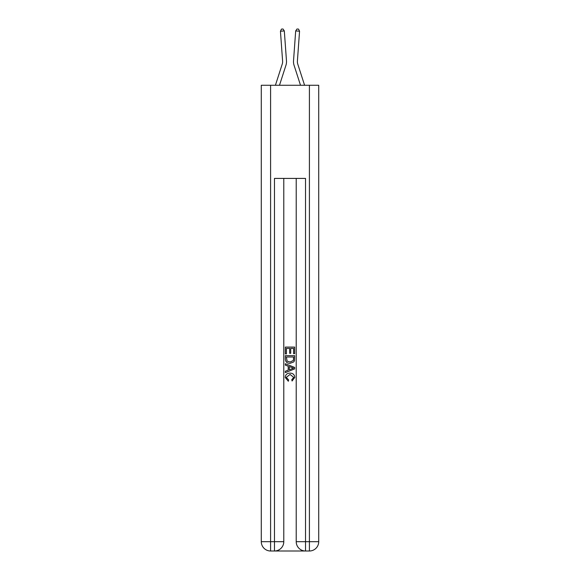 <?xml version="1.0" encoding="UTF-8"?>
<svg xmlns="http://www.w3.org/2000/svg" width="580" height="580" viewBox="0 0 580 580"><rect width="100%" height="100%" fill="white"/><g stroke="black" fill="none" stroke-linecap="round" stroke-linejoin="round"><path stroke-width="0.87" d="M285.947 65.243L279.488 85.267L285.947 65.243A11.643 11.643 139.3 0 0 286.476 60.835L284.316 30.928L286.476 60.835L284.316 30.928L286.476 60.835L284.316 30.928L286.476 60.835L284.316 30.928L286.476 60.835L284.316 30.928L286.476 60.835L284.316 30.928L286.476 60.835L284.316 30.928L286.476 60.835L284.316 30.928L286.476 60.835L284.316 30.928L286.476 60.835L284.316 30.928L286.476 60.835L284.316 30.928L286.476 60.835L284.316 30.928L286.476 60.835L284.316 30.928L286.476 60.835L284.316 30.928L286.476 60.835L284.316 30.928L286.476 60.835L284.316 30.928L286.476 60.835L284.316 30.928L286.476 60.835L284.316 30.928L286.476 60.835L284.316 30.928L286.476 60.835L284.316 30.928L286.476 60.835L284.316 30.928L286.476 60.835L284.316 30.928L286.476 60.835L284.316 30.928L280.445 31.211L281.459 29.109L283.004 29L284.316 30.928M282.25 64.054A7.765 7.765 -40.7 0 0 282.605 61.11A7.765 7.765 -40.7 0 1 282.25 64.054A7.765 7.765 -40.7 0 0 282.605 61.11A7.765 7.765 -40.7 0 1 282.25 64.054A7.765 7.765 -40.7 0 0 282.605 61.11A7.765 7.765 -40.7 0 1 282.25 64.054A7.765 7.765 -40.7 0 0 282.605 61.11A7.765 7.765 -40.7 0 1 282.25 64.054A7.765 7.765 -40.7 0 0 282.605 61.11A7.765 7.765 -40.7 0 1 282.25 64.054A7.765 7.765 -40.7 0 0 282.605 61.11A7.765 7.765 -40.7 0 1 282.25 64.054A7.765 7.765 -40.7 0 0 282.605 61.11A7.765 7.765 -40.7 0 1 282.25 64.054A7.765 7.765 -40.7 0 0 282.605 61.11A7.765 7.765 -40.7 0 1 282.25 64.054A7.765 7.765 -40.7 0 0 282.605 61.11A7.765 7.765 -40.7 0 1 282.25 64.054A7.765 7.765 -40.7 0 0 282.605 61.11A7.765 7.765 -40.7 0 1 282.25 64.054A7.765 7.765 -40.7 0 0 282.605 61.11A7.765 7.765 -40.7 0 1 282.25 64.054A7.765 7.765 -40.7 0 0 282.605 61.11A7.765 7.765 -40.7 0 1 282.25 64.054A7.765 7.765 -40.7 0 0 282.605 61.11A7.765 7.765 -40.7 0 1 282.25 64.054A7.765 7.765 -40.7 0 0 282.605 61.11A7.765 7.765 -40.7 0 1 282.25 64.054A7.765 7.765 -40.7 0 0 282.605 61.11A7.765 7.765 -40.7 0 1 282.25 64.054A7.765 7.765 -40.7 0 0 282.605 61.11A7.765 7.765 -40.7 0 1 282.25 64.054A7.765 7.765 -40.7 0 0 282.605 61.11A7.765 7.765 -40.7 0 1 282.25 64.054A7.765 7.765 -40.7 0 0 282.605 61.11A7.765 7.765 -40.7 0 1 282.25 64.054A7.765 7.765 -40.7 0 0 282.605 61.11A7.765 7.765 -40.7 0 1 282.25 64.054A7.765 7.765 -40.7 0 0 282.605 61.11A7.765 7.765 -40.7 0 1 282.25 64.054A7.765 7.765 -40.7 0 0 282.605 61.11A7.765 7.765 -40.7 0 1 282.25 64.054A7.765 7.765 -40.7 0 0 282.605 61.11A7.765 7.765 -40.7 0 1 282.25 64.054L275.413 85.267L282.25 64.054A7.765 7.765 -30.5 0 0 282.605 61.11L280.445 31.211M297.75 64.054A7.765 7.765 40.7 0 1 297.395 61.11A7.765 7.765 40.7 0 0 297.75 64.054A7.765 7.765 40.7 0 1 297.395 61.11A7.765 7.765 40.7 0 0 297.75 64.054A7.765 7.765 40.7 0 1 297.395 61.11A7.765 7.765 40.7 0 0 297.75 64.054A7.765 7.765 40.7 0 1 297.395 61.11A7.765 7.765 40.7 0 0 297.75 64.054A7.765 7.765 40.7 0 1 297.395 61.11A7.765 7.765 40.7 0 0 297.75 64.054A7.765 7.765 40.7 0 1 297.395 61.11A7.765 7.765 40.7 0 0 297.75 64.054A7.765 7.765 40.7 0 1 297.395 61.11A7.765 7.765 40.7 0 0 297.75 64.054A7.765 7.765 40.7 0 1 297.395 61.11A7.765 7.765 40.7 0 0 297.75 64.054A7.765 7.765 40.7 0 1 297.395 61.11A7.765 7.765 40.7 0 0 297.75 64.054A7.765 7.765 40.7 0 1 297.395 61.11A7.765 7.765 40.7 0 0 297.75 64.054A7.765 7.765 40.7 0 1 297.395 61.11A7.765 7.765 40.7 0 0 297.75 64.054A7.765 7.765 40.7 0 1 297.395 61.11A7.765 7.765 40.7 0 0 297.75 64.054A7.765 7.765 40.7 0 1 297.395 61.11A7.765 7.765 40.7 0 0 297.75 64.054A7.765 7.765 40.7 0 1 297.395 61.11A7.765 7.765 40.7 0 0 297.75 64.054A7.765 7.765 40.7 0 1 297.395 61.11A7.765 7.765 40.7 0 0 297.75 64.054A7.765 7.765 40.7 0 1 297.395 61.11A7.765 7.765 40.7 0 0 297.75 64.054A7.765 7.765 40.7 0 1 297.395 61.11A7.765 7.765 40.7 0 0 297.75 64.054A7.765 7.765 40.7 0 1 297.395 61.11A7.765 7.765 40.7 0 0 297.75 64.054A7.765 7.765 40.7 0 1 297.395 61.11A7.765 7.765 40.7 0 0 297.75 64.054A7.765 7.765 40.7 0 1 297.395 61.11A7.765 7.765 40.7 0 0 297.75 64.054A7.765 7.765 40.7 0 1 297.395 61.11A7.765 7.765 40.7 0 0 297.75 64.054A7.765 7.765 40.7 0 1 297.395 61.11A7.765 7.765 40.7 0 0 297.75 64.054L304.587 85.267L297.75 64.054A7.765 7.765 30.5 0 1 297.395 61.11L299.555 31.211L295.684 30.928L293.524 60.835A11.643 11.643 -139.3 0 0 294.053 65.243L300.512 85.267L294.053 65.243M275.174 551L304.826 551M270.592 85.267L270.592 541.684L261.283 541.684L261.283 85.267L318.717 85.267L318.717 541.684L309.408 541.684L309.408 85.267M305.522 551L305.522 541.684L296.213 541.684A9.316 9.316 0 0 0 305.522 551L309.408 551L309.408 541.684L305.522 541.684L305.522 178.415L274.478 178.415L274.478 541.684L270.592 541.684L270.592 551L274.478 551A9.316 9.316 0 0 0 283.787 541.684L274.478 541.684L274.478 551M283.787 178.415L283.787 541.684M296.213 541.684L296.213 178.415M309.408 551A9.316 9.316 0 0 0 318.717 541.684M261.283 541.684A9.316 9.316 0 0 0 270.592 551M285.345 353.901L285.345 347.094L294.654 347.094L294.654 353.662L293.582 353.662L293.582 348.406L290.718 348.406L290.718 353.3L289.645 353.3L289.645 348.406L286.418 348.406L286.418 353.901L285.345 353.901M285.345 359.027L285.345 355.692L294.654 355.692L294.524 360.521L293.857 361.876L290.051 363.334C287.071 363.348 285.505 361.913 285.345 359.027M286.418 357.005L287.078 361.123L290.072 362.021L293.393 360.434L293.582 357.005L286.418 357.005M285.345 365.125L285.345 363.732L294.654 367.43L294.654 368.909L285.345 372.607L285.345 371.214L288.209 370.156L288.209 366.183L285.345 365.125M291.863 367.531L289.282 366.582L289.282 369.757L293.582 368.169L291.863 367.531M286.295 377.319L288.63 379.936L288.325 381.248L285.222 377.442C285.476 374.586 287.093 373.143 290.072 373.128C292.929 373.186 294.502 374.622 294.778 377.421L292.066 381.009L291.791 379.697L293.705 377.355L290.072 374.441L286.295 377.319M295.684 30.928L293.524 60.835L295.684 30.928L293.524 60.835L295.684 30.928L293.524 60.835L295.684 30.928L293.524 60.835L295.684 30.928L293.524 60.835L295.684 30.928L293.524 60.835L295.684 30.928L293.524 60.835L295.684 30.928L293.524 60.835L295.684 30.928L293.524 60.835L295.684 30.928L293.524 60.835L295.684 30.928L293.524 60.835L295.684 30.928L293.524 60.835L295.684 30.928L293.524 60.835L295.684 30.928L293.524 60.835L295.684 30.928L293.524 60.835L295.684 30.928L293.524 60.835L295.684 30.928L293.524 60.835L295.684 30.928L293.524 60.835L295.684 30.928L293.524 60.835L295.684 30.928L293.524 60.835L295.684 30.928L293.524 60.835L295.684 30.928L293.524 60.835L295.684 30.928L296.996 29L298.54 29.109L299.555 31.211"/></g></svg>
